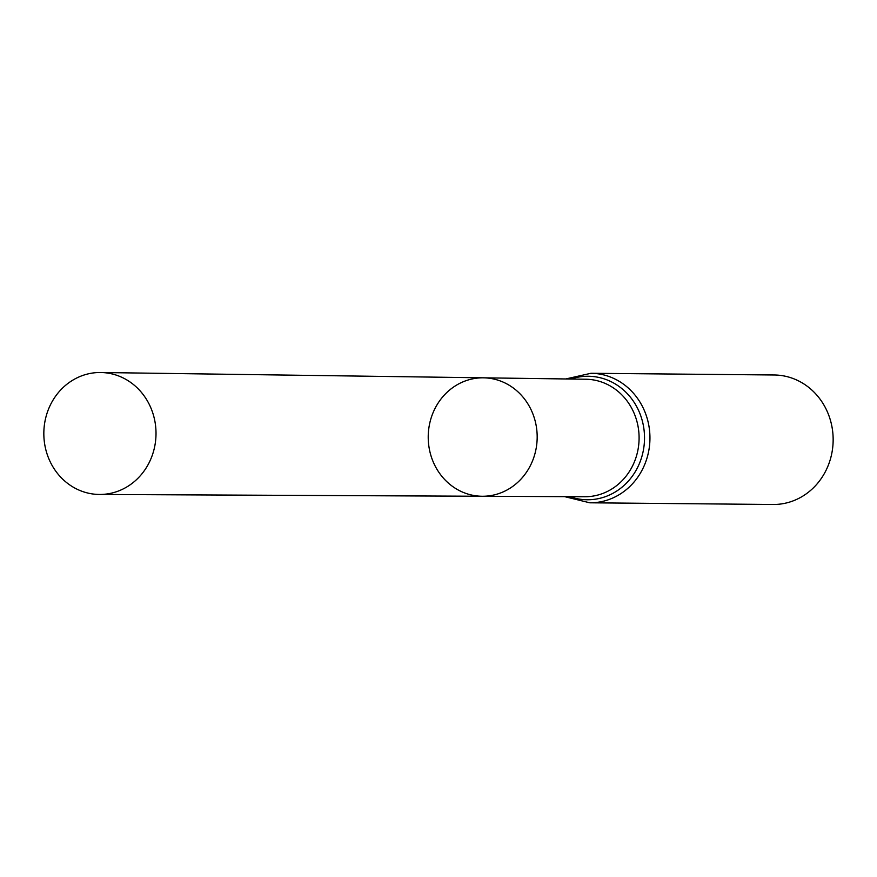 <?xml version="1.0" encoding="UTF-8"?>
<svg xmlns="http://www.w3.org/2000/svg" width="877" height="877" viewBox="0 0 877 877"><rect width="100%" height="100%" fill="white"/><g stroke="black" fill="none" stroke-linecap="round" stroke-linejoin="round"><path stroke-width="1.32" d="M428.239 438.697A59.219 54.473 90.5 0 1 483.479 377.823A59.219 54.473 90.5 0 1 537.173 437.546A59.219 54.473 90.5 0 1 482.383 496.261A59.219 54.473 90.5 0 1 428.239 438.697M590.977 373.284A64.755 59.57 -89.5 0 1 649.945 438.588A64.755 59.57 -89.5 0 1 589.783 502.795L772.988 504.494A64.755 59.57 -89.5 0 0 833.15 440.287A64.755 59.57 -89.5 0 0 774.183 374.983L590.977 373.284L565.742 378.963M482.383 496.261L584.729 496.744A58.759 54.045 -89.5 0 0 639.092 438.489A58.759 54.045 -89.5 0 0 585.814 379.237L483.479 377.823A59.219 54.473 90.5 0 1 537.173 437.546A59.219 54.473 90.5 0 1 482.383 496.261L99.594 494.464A60.984 56.095 90.5 0 1 43.85 435.2A60.984 56.095 90.5 0 1 100.723 372.506A60.984 56.095 90.5 0 1 155.996 431.769A60.984 56.095 90.5 0 1 99.594 494.464M569.875 496.667A61.752 56.808 -89.5 0 0 644.518 438.533A61.752 56.808 -89.5 0 0 570.96 379.028M589.783 502.795L564.656 496.645M483.479 377.823L100.723 372.506"/></g></svg>
